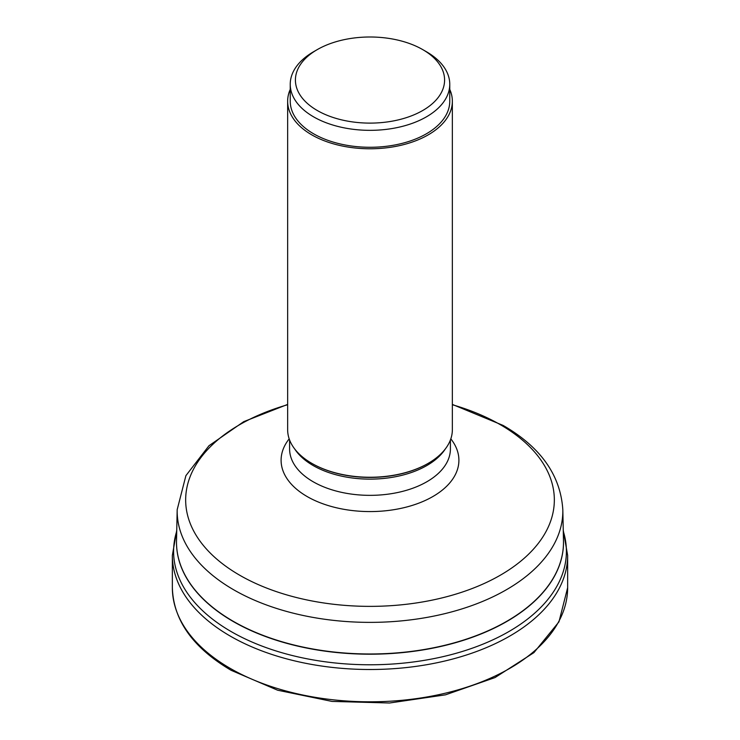 <?xml version="1.0" encoding="UTF-8"?>
<svg xmlns="http://www.w3.org/2000/svg" width="740" height="740" viewBox="0 0 740 740"><rect width="100%" height="100%" fill="white"/><g stroke="black" fill="none" stroke-linecap="round" stroke-linejoin="round"><path stroke-width="1.11" d="M452.353 101.232L452.353 429.709A82.353 47.545 180 0 1 428.238 463.332A82.353 47.545 180 0 1 311.771 463.332A82.353 47.545 180 0 1 311.762 463.332A82.353 47.545 180 0 1 287.647 429.709L287.647 101.232A82.353 47.545 0 0 0 311.771 134.856A82.353 47.545 0 0 0 401.515 145.16A82.353 47.545 0 0 0 452.353 101.232A82.353 47.545 0 0 0 449.763 89.392M290.237 89.392A82.353 47.545 0 0 0 287.647 101.232M449.763 84.286L449.763 101.232A79.763 46.047 180 0 1 400.525 143.773A79.763 46.047 180 0 1 313.603 133.792A79.763 46.047 180 0 1 290.237 101.232L290.237 84.286A79.763 46.047 0 0 0 313.603 116.855A79.763 46.047 0 0 0 426.397 116.855A79.763 46.047 0 0 0 449.763 84.286A79.763 46.047 0 0 0 426.397 51.726L422.734 49.608A74.574 43.05 0 0 0 317.266 49.608L317.266 49.608A74.574 43.05 0 0 0 317.266 110.501A74.574 43.05 0 0 0 422.734 110.501A74.574 43.05 0 0 0 422.734 49.608L426.397 51.726M317.266 49.608L313.603 51.726A79.763 46.047 0 0 0 290.237 84.286M567.645 587.699A197.645 114.108 180 0 1 445.637 693.121A197.645 114.108 180 0 1 230.242 668.387A197.645 114.108 180 0 1 172.355 587.699L172.355 555.398A197.645 114.108 0 0 0 230.242 636.086A197.645 114.108 0 0 0 445.637 660.82A197.645 114.108 0 0 0 567.645 555.398L567.645 587.699L558.95 621.85L533.929 652.625L494.995 677.581L445.489 694.832L389.564 703L331.973 701.409L277.611 690.207L231.102 670.292C192.974 647.787 173.391 620.259 172.355 587.699M176.731 531.2A196.405 113.396 0 0 0 231.121 631.562A196.405 113.396 0 0 0 461.075 651.848A196.405 113.396 0 0 0 563.27 531.2M176.508 541.689A193.501 111.712 0 0 0 176.499 542.485A193.501 111.712 0 0 0 233.174 621.48A193.501 111.712 0 0 0 233.23 621.517A193.501 111.712 0 0 0 444.083 645.687A193.501 111.712 0 0 0 563.501 542.485A193.501 111.712 0 0 0 563.491 541.689M176.518 540.885L177.184 509.675A192.826 111.324 0 0 0 233.572 589.725A192.826 111.324 0 0 0 233.646 589.771A192.826 111.324 0 0 0 444.888 613.636A192.826 111.324 0 0 0 562.816 509.675L563.482 540.885A193.492 111.712 180 0 1 445.184 645.206A193.492 111.712 180 0 1 233.239 621.295A193.492 111.712 180 0 1 233.174 621.258A193.492 111.712 180 0 1 176.518 540.885L176.499 542.485M452.353 404.734A184.334 106.421 180 0 1 500.342 424.695A184.334 106.421 180 0 1 500.416 424.732A184.334 106.421 180 0 1 500.305 575.221A184.334 106.421 180 0 1 239.658 575.202A184.334 106.421 180 0 1 239.584 575.156A184.334 106.421 180 0 1 287.647 404.734M289.183 438.857A88.902 51.328 0 0 0 307.137 496.54A88.902 51.328 0 0 0 307.174 496.568A88.902 51.328 0 0 0 420.783 502.377A88.902 51.328 0 0 0 450.817 438.857M450.41 439.986L450.41 448.921A80.41 46.426 180 0 1 400.793 491.813A80.41 46.426 180 0 1 313.177 481.768A80.41 46.426 180 0 1 313.14 481.749A80.41 46.426 180 0 1 289.59 448.921L289.59 439.986M294.613 448.847A80.41 46.426 0 0 0 313.14 465.525A80.41 46.426 0 0 0 313.196 465.562A80.41 46.426 0 0 0 445.388 448.847M427.97 463.481A81.622 47.129 180 0 1 427.72 463.629A81.622 47.129 180 0 1 312.345 463.656A81.622 47.129 180 0 1 312.28 463.629M567.645 555.398L563.251 530.265M176.749 530.265L172.355 555.398M563.482 540.885L563.501 542.485M177.184 509.675L185.897 475.663L208.976 445.73L243.775 421.634L287.647 404.419M452.353 404.419L503.126 425.426C540.653 447.117 560.541 475.2 562.816 509.675M427.72 463.629L428.238 463.332"/></g></svg>
